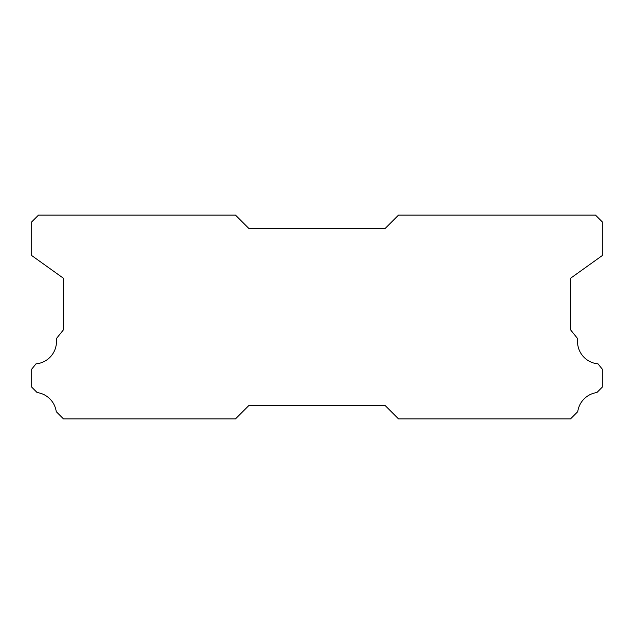<?xml version="1.0" encoding="UTF-8"?>
<svg xmlns="http://www.w3.org/2000/svg" width="634" height="634" viewBox="0 0 634 634"><rect width="100%" height="100%" fill="white"/><g stroke="black" fill="none" stroke-linecap="round" stroke-linejoin="round"><path stroke-width="0.95" d="M598.013 363.853A22.42 22.42 0 0 1 577.709 338.707L570.513 329.783L570.513 278.294L602.3 255.542L602.3 221.9L595.508 215.108L398.517 215.108L384.925 228.692L249.075 228.692L235.483 215.108L38.492 215.108L31.7 221.9L31.7 255.542L63.487 278.294L63.487 329.783L56.291 338.707A22.42 22.42 0 0 1 35.987 363.853L31.7 369.17L31.7 387.112L37.129 392.549A22.42 22.42 0 0 1 56.252 411.656L63.487 418.892L235.483 418.892L249.075 405.308L384.925 405.308L398.517 418.892L570.513 418.892L577.748 411.656A22.42 22.42 0 0 1 596.871 392.549L602.3 387.112L602.3 369.17L598.013 363.853"/></g></svg>
